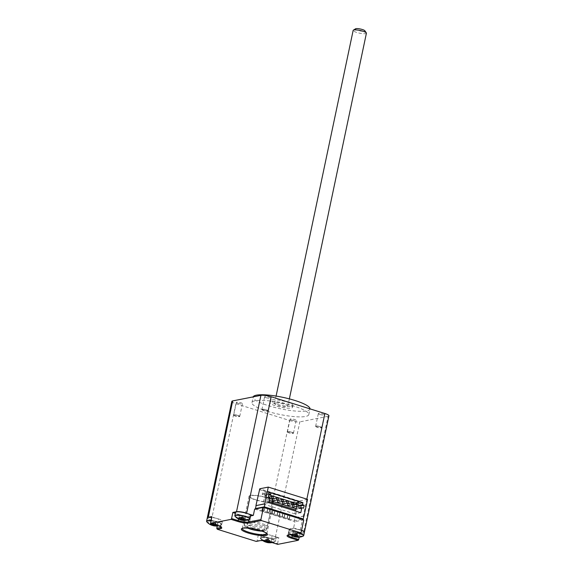 <?xml version="1.0" encoding="UTF-8"?>
<svg xmlns="http://www.w3.org/2000/svg" width="573" height="573" viewBox="0 0 573 573"><rect width="100%" height="100%" fill="white"/><g stroke="black" fill="none" stroke-linecap="round" stroke-linejoin="round"><path stroke-width="0.43" stroke-dasharray="2.87 2.15" d="M274.202 510.665L272.82 510.55L274.202 510.665M272.54 514.547L273.93 514.661L272.54 514.547M264.697 507.922L262.556 507.37L264.697 507.922M264.132 507.52L262.742 507.406L264.132 507.52M269.733 509.49L267.591 508.939L269.733 509.49M269.167 509.089L267.777 508.982L269.167 509.089M289.881 515.779L287.732 515.227L289.881 515.779M289.315 515.378L287.925 515.263L289.315 515.378M284.845 514.21L282.697 513.652L284.845 514.21M284.28 513.809L282.89 513.695L284.28 513.809M279.81 512.634L277.661 512.083L279.81 512.634M279.244 512.233L277.855 512.126L279.244 512.233M274.768 511.066L272.626 510.514L274.768 511.066M267.505 512.978L268.895 513.093L267.505 512.978M277.576 516.123L278.965 516.237L277.576 516.123M287.646 519.267L289.036 519.374L287.646 519.267M282.611 517.691L284 517.806L282.611 517.691M262.47 511.41L263.859 511.517L262.47 511.41M298.698 508.301L300.374 508.824L303.554 508.201M300.56 507.936L300.374 508.824M268.028 497.228A0.967 0.86 -101.1 0 1 268.4 499.126A0.967 0.86 -101.1 0 1 268.028 497.228L265.12 497.822L265.75 494.857L267.426 495.38L268.737 495.122M265.12 497.822L266.803 498.345L267.426 495.38M265.75 494.857L268.923 494.227M295.109 503.008L291.757 503.667L294.107 504.405L294.422 502.915L300.066 501.805L299.751 503.287M294.107 504.405L297.459 503.739M297.344 504.269L296.914 506.331M300.818 512.685L294.816 513.866L295.424 511.001M294.816 513.866L262.921 503.918L265.564 493.79L262.212 494.449L264.561 495.179L270.205 494.069L267.856 493.339L268.171 491.849L262.52 492.966L262.212 494.449M268.923 502.736L262.921 503.918M269.976 497.722L266.803 498.345M271.036 492.708L267.856 493.339M265.564 493.79L269.403 494.986M300.066 501.805L297.716 501.074L292.065 502.184L291.757 503.667M297.716 501.074L297.401 502.557M269.425 500.336L264.504 498.797M293.211 505.085A0.967 0.86 -101.1 0 1 293.584 506.983M288.176 503.509A0.967 0.86 -101.1 0 1 288.548 505.415M283.141 501.941A0.967 0.86 -101.1 0 1 283.513 503.839M278.098 500.372A0.967 0.86 -101.1 0 1 278.478 502.27M273.063 498.797A0.967 0.86 -101.1 0 1 274.116 499.799A0.967 0.86 -101.1 0 1 273.436 500.702M264.561 495.179L264.869 493.697L270.52 492.587L270.205 494.069M270.52 492.587L268.171 491.849M269.138 501.704L263.745 500.021M264.869 493.697L262.52 492.966M294.422 502.915L292.065 502.184M301.692 519.288L294.422 520.721L256.203 508.795M264.074 510.894L261.925 510.335L264.074 510.894M269.109 512.463L266.968 511.911L269.109 512.463M289.25 518.751L287.109 518.193L289.25 518.751M284.215 517.175L282.074 516.624L284.215 517.175M279.18 515.607L277.038 515.055L279.18 515.607M274.145 514.038L272.003 513.48L274.145 514.038M303.876 516.015L295.052 517.748L294.422 520.721M307.558 499.362L299.092 501.031L295.052 517.748M303.855 516.101L295.217 517.806M259.297 489.586L298.583 501.841M298.934 501.769L259.648 489.514M299.092 501.031L259.805 488.769M247.851 528.163A10.457 2.106 11.9 0 1 245.086 526.458A10.457 2.106 11.9 0 1 245.158 525.692L244.349 524.252A11.618 2.335 -168.1 0 0 244.055 524.639A11.618 2.335 -168.1 0 0 244.198 525.155A11.618 2.335 -168.1 0 0 252.213 528.671A11.618 2.335 -168.1 0 0 263.852 530.333L262.577 531.121A10.457 2.106 11.9 0 1 261.904 531.121M244.349 524.252L245.287 519.797A11.618 2.335 11.9 0 1 247.937 519.274L246.999 523.729L247.808 525.169A10.457 2.106 11.9 0 1 259.956 527.203A10.457 2.106 11.9 0 1 265.22 530.598L266.502 529.81A11.618 2.335 -168.1 0 0 266.796 529.431A11.618 2.335 -168.1 0 0 259.748 525.699A11.618 2.335 -168.1 0 0 246.999 523.729M256.074 499.864A11.618 2.335 11.9 0 1 250 496.426A11.618 2.335 11.9 0 1 250.294 496.039A11.618 2.335 11.9 0 1 262.921 496.77A11.618 2.335 11.9 0 1 272.741 501.21A11.618 2.335 11.9 0 1 256.074 499.864M266.502 529.81L267.441 525.362A11.618 2.335 11.9 0 1 264.79 525.878L263.852 530.333M366.412 33.213A6.776 1.361 11.9 0 1 359.5 33.148A6.776 1.361 11.9 0 1 353.154 30.419M355.582 28.786A4.842 0.974 -168.1 0 0 359.973 30.913A4.842 0.974 -168.1 0 0 364.851 30.741M275.284 403.063A6.776 1.361 -168.1 0 0 274.531 403.499A6.776 1.361 -168.1 0 0 280.885 406.228A6.776 1.361 -168.1 0 0 287.796 406.293A6.776 1.361 -168.1 0 0 282.89 403.901A6.776 1.361 -168.1 0 0 275.284 403.063M262.577 531.121L245.158 525.692M247.808 525.169L265.22 530.598M264.79 525.878L245.287 519.797M247.937 519.274L267.441 525.362M271.093 401.752A11.618 2.335 -168.1 0 0 269.797 402.504A11.618 2.335 -168.1 0 0 280.684 407.181A11.618 2.335 -168.1 0 0 292.531 407.296A11.618 2.335 -168.1 0 0 284.122 403.191A11.618 2.335 -168.1 0 0 271.093 401.752M234.207 414.838A2.922 0.587 -168.1 0 0 233.97 414.924A2.922 0.587 -168.1 0 0 236.62 416.206A2.922 0.587 -168.1 0 0 239.564 416.105A2.922 0.587 -168.1 0 0 238.074 415.368A2.922 0.587 -168.1 0 0 234.207 414.838M238.117 415.525A3.101 0.623 -168.1 0 0 233.77 415.053A3.101 0.623 -168.1 0 0 233.677 415.16A3.101 0.623 -168.1 0 0 235.295 416.077A3.101 0.623 -168.1 0 0 239.736 416.442A3.101 0.623 -168.1 0 0 239.7 416.299A3.101 0.623 -168.1 0 0 238.117 415.525M214.975 522.698L214.288 522.175L211.666 522.82A2.643 0.53 11.9 0 0 211.494 522.884L210.148 524.059M210.957 523.894L211.351 523.844L210.957 523.894M211.666 522.82A2.643 0.53 11.9 0 1 212.074 522.769L211.351 523.844A3.295 0.666 11.9 0 0 210.599 523.987M211.279 525.047L211.279 525.047A3.739 0.752 -168.1 0 0 212.046 525.312L211.287 525.047A12.384 6.074 114.5 0 0 211.523 525.155M212.998 525.291L213.392 523.923A2.643 0.53 11.9 0 1 212.282 523.579L211.573 524.847A3.295 0.666 11.9 0 0 212.633 525.19M213.392 523.923L214.008 522.999L214.947 523.128L215.935 524.274A2.643 0.53 11.9 0 0 216.522 524.159L217.26 525.864M216.451 526.021L215.935 524.274M215.856 525.04A12.384 6.511 -76.8 0 0 216.128 524.875A3.739 0.752 -168.1 0 0 214.589 524.395L214.589 524.395A12.384 3.76 111 0 1 214.381 524.574M215.727 523.464L215.906 524.718A3.295 0.666 11.9 0 0 214.481 524.274L214.617 523.113A2.643 0.53 11.9 0 1 215.727 523.464L216.522 524.159M210.771 520.957A7.592 1.526 11.9 0 1 218.95 522.812A7.592 1.526 11.9 0 1 221.199 524.925L221.199 524.925A7.592 1.526 11.9 0 1 213.793 524.517A7.592 1.526 11.9 0 1 206.86 521.91M206.595 521.129A7.743 1.554 -168.1 0 0 213.851 524.252A7.743 1.554 -168.1 0 0 221.751 524.324L222.417 521.172A7.743 1.554 -168.1 0 1 221.55 521.674A7.743 1.554 11.9 0 1 212.891 520.721A7.743 1.554 11.9 0 1 207.261 517.978M210.398 522.726L217.117 524.818A7.743 1.554 11.9 0 1 221.071 526.766A7.743 1.554 11.9 0 1 221.164 527.11L222.417 521.172A7.743 1.554 -168.1 0 0 218.37 518.88A7.743 1.554 11.9 0 0 211.509 517.476M211.494 522.884L213.285 522.777L212.282 523.579M212.433 524.839L212.991 522.519L212.647 524.947M214.617 523.113L214.309 522.569L212.074 522.769M220.483 526.745L221.55 521.674L218.112 522.347L211.394 520.255A7.549 1.518 11.9 0 1 207.541 518.357A7.549 1.518 11.9 0 1 208.293 517.534L209.073 517.376M211.63 516.875L218.37 518.88L217.31 525.491M262.441 409.28A2.922 0.587 -168.1 0 0 262.205 409.358A2.922 0.587 -168.1 0 0 264.855 410.648A2.922 0.587 -168.1 0 0 267.799 410.54A2.922 0.587 -168.1 0 0 266.309 409.81A2.922 0.587 -168.1 0 0 262.441 409.28M266.352 409.96A3.101 0.623 -168.1 0 0 262.004 409.487A3.101 0.623 -168.1 0 0 261.911 409.602A3.101 0.623 -168.1 0 0 263.53 410.519A3.101 0.623 -168.1 0 0 267.978 410.877A3.101 0.623 -168.1 0 0 267.935 410.741A3.101 0.623 -168.1 0 0 266.352 409.96M242.973 518.923L243.188 517.125L242.529 516.61L239.901 517.254A2.643 0.53 11.9 0 0 239.729 517.319L238.382 518.493M239.192 518.336L239.586 518.279L239.192 518.336M239.901 517.254A2.643 0.53 11.9 0 1 240.309 517.204L239.586 518.279A3.295 0.666 11.9 0 0 238.834 518.429M239.514 519.482L239.514 519.482A3.739 0.752 -168.1 0 0 240.28 519.747L239.521 519.489A12.384 6.074 114.5 0 0 239.758 519.596M241.233 519.725L241.627 518.357A2.643 0.53 11.9 0 1 240.517 518.013L239.808 519.281A3.295 0.666 11.9 0 0 240.875 519.632M241.627 518.357L242.25 517.44L243.181 517.569L244.17 518.708A2.643 0.53 11.9 0 0 244.757 518.594L245.495 520.298M244.685 520.463L244.17 518.708M244.148 519.152A3.295 0.666 11.9 0 0 242.716 518.708L242.859 517.555A2.643 0.53 11.9 0 1 243.962 517.899L244.363 519.31M249.434 519.367A7.592 1.526 11.9 0 1 242.035 518.952A7.592 1.526 11.9 0 1 235.095 516.345M250.652 515.607A7.743 1.554 11.9 0 1 249.792 516.108A7.743 1.554 -168.1 0 1 239.543 514.704A7.743 1.554 11.9 0 1 235.496 512.412M239.729 517.319L241.52 517.211L240.517 518.013M244.757 518.594L243.962 517.899M243.568 517.491L243.095 520.126M240.667 519.274L241.226 516.961L240.882 519.389M242.859 517.555L241.613 516.882L240.309 517.204M235.739 512.126L236.527 511.968A7.549 1.518 11.9 0 1 246.512 513.336L248.009 513.802M250.58 515.951L249.792 516.108L249.069 519.525M287.933 431.605A2.922 0.587 -168.1 0 0 287.689 431.684A2.922 0.587 -168.1 0 0 290.339 432.966A2.922 0.587 -168.1 0 0 293.29 432.866A2.922 0.587 -168.1 0 0 291.793 432.135A2.922 0.587 -168.1 0 0 287.933 431.605M291.836 432.286A3.101 0.623 -168.1 0 0 287.488 431.813A3.101 0.623 -168.1 0 0 287.395 431.92A3.101 0.623 -168.1 0 0 289.014 432.844A3.101 0.623 -168.1 0 0 293.462 433.202A3.101 0.623 -168.1 0 0 293.419 433.066A3.101 0.623 -168.1 0 0 291.836 432.286M268.694 539.458L268.014 538.935L265.385 539.58A2.643 0.53 11.9 0 0 265.213 539.644L263.867 540.819M264.998 540.898A12.384 10.099 -104.4 0 1 264.676 540.661L265.07 540.604L264.676 540.661A3.739 0.752 -168.1 0 0 263.988 540.762M265.385 539.58A2.643 0.53 11.9 0 1 265.8 539.53L265.07 540.604A3.295 0.666 11.9 0 0 264.318 540.754M264.998 541.807L264.998 541.807A3.739 0.752 -168.1 0 0 265.765 542.072L265.005 541.814A12.384 6.074 114.5 0 0 265.242 541.915M266.717 542.051L267.111 540.683A2.643 0.53 11.9 0 1 266.008 540.339L265.292 541.607A3.295 0.666 11.9 0 0 266.359 541.958M267.111 540.683L267.734 539.766L268.665 539.895L269.661 541.034A2.643 0.53 11.9 0 0 270.241 540.919L270.979 542.624M270.17 542.789L269.661 541.034M269.532 541.822A12.384 6.511 -76.8 0 0 269.847 541.635A3.739 0.752 -168.1 0 0 268.314 541.156L268.314 541.156A12.384 3.76 111 0 1 267.978 541.442M269.453 540.224L269.632 541.478A3.295 0.666 11.9 0 0 268.207 541.034L268.343 539.881A2.643 0.53 11.9 0 1 269.453 540.224L270.241 540.919M261.245 537.732A7.592 1.526 11.9 0 1 270.707 538.928A7.592 1.526 11.9 0 1 274.918 541.693L274.918 541.693A7.592 1.526 11.9 0 1 267.519 541.277A7.592 1.526 11.9 0 1 260.579 538.67L260.579 538.67A7.592 1.526 11.9 0 1 261.245 537.732M272.082 542.581A12.391 12.391 0 0 0 274.918 541.693L275.477 541.091A7.743 1.554 -168.1 0 0 269.869 538.355A7.743 1.554 -168.1 0 0 261.181 537.395A7.743 1.554 -168.1 0 0 260.314 537.897A7.743 1.554 -168.1 0 0 267.577 541.012A7.743 1.554 -168.1 0 0 275.477 541.091L276.136 537.932A7.743 1.554 11.9 0 0 272.089 535.64A7.743 1.554 -168.1 0 0 261.847 534.244A7.743 1.554 11.9 0 0 260.98 534.738A7.743 1.554 11.9 0 0 263.623 536.55L258.402 534.917L261.847 534.244L260.593 540.181A7.743 1.554 11.9 0 1 270.836 541.585L277.554 543.677L277.747 544.35M276.136 537.932A7.743 1.554 11.9 0 1 275.892 538.226A7.743 1.554 11.9 0 1 263.623 536.55L265.07 536.844A7.743 1.554 -168.1 0 0 275.312 538.248L278.843 537.553L275.104 538.384A7.549 1.518 11.9 0 1 265.12 537.016M265.213 539.644L266.71 539.279L267.004 539.537L266.008 540.339M266.151 541.6L266.71 539.279L266.366 541.714M268.343 539.881L268.035 539.336L265.8 539.53M316.167 426.04A2.922 0.587 -168.1 0 0 315.924 426.126A2.922 0.587 -168.1 0 0 318.581 427.408A2.922 0.587 -168.1 0 0 321.525 427.3A2.922 0.587 -168.1 0 0 320.028 426.57A2.922 0.587 -168.1 0 0 316.167 426.04M320.078 426.72A3.101 0.623 -168.1 0 0 315.723 426.248A3.101 0.623 -168.1 0 0 315.63 426.362A3.101 0.623 -168.1 0 0 317.249 427.279A3.101 0.623 -168.1 0 0 321.697 427.637A3.101 0.623 -168.1 0 0 321.654 427.501A3.101 0.623 -168.1 0 0 320.078 426.72M296.692 535.683L296.907 533.893L296.248 533.377L293.62 534.015A2.643 0.53 11.9 0 0 293.448 534.086L292.101 535.254M292.91 535.096L293.304 535.039L292.91 535.096M293.62 534.015A2.643 0.53 11.9 0 1 294.035 533.972L293.304 535.039A3.295 0.666 11.9 0 0 292.552 535.189M293.233 536.249L293.526 536.042L293.233 536.249A3.739 0.752 -168.1 0 0 293.999 536.514L293.24 536.249A12.384 6.074 114.5 0 0 293.476 536.357M294.959 536.486L295.353 535.125A2.643 0.53 11.9 0 1 294.243 534.774L293.526 536.042A3.295 0.666 11.9 0 0 294.594 536.392M295.353 535.125L295.969 534.201L296.907 534.33L297.896 535.469A2.643 0.53 11.9 0 0 298.476 535.354L299.213 537.066M298.404 537.223L297.896 535.469M297.867 535.913A3.295 0.666 11.9 0 0 296.442 535.469L296.578 534.315A2.643 0.53 11.9 0 1 297.688 534.666L298.082 536.077M303.153 536.127A7.592 1.526 11.9 0 1 295.754 535.719A7.592 1.526 11.9 0 1 288.821 533.105A7.592 1.526 11.9 0 1 289.48 532.167A7.592 1.526 11.9 0 1 298.168 533.148M290.49 534.659A12.391 12.391 0 0 1 288.821 533.105L288.548 532.331A7.743 1.554 -168.1 0 0 295.811 535.454A7.743 1.554 -168.1 0 0 303.711 535.526M298.898 533.005A7.743 1.554 -168.1 0 0 289.415 531.83A7.743 1.554 -168.1 0 0 288.548 532.331L289.215 529.18A7.743 1.554 -168.1 0 1 290.081 528.678A7.743 1.554 11.9 0 1 298.741 529.631A7.743 1.554 11.9 0 1 301.541 530.491M287.954 535.161A7.743 1.554 11.9 0 1 287.961 535.118L289.215 529.18A7.743 1.554 -168.1 0 0 293.269 531.472A7.743 1.554 11.9 0 0 302.558 532.976L299.815 533.513L293.269 531.472L292.345 535.841M304.37 532.374A7.743 1.554 11.9 0 1 302.558 532.976L303.547 532.682A7.743 1.554 -168.1 0 0 304.184 532.467A7.743 1.554 -168.1 0 0 304.378 532.274M293.448 534.086L294.952 533.721L295.238 533.972L294.243 534.774M298.476 535.354L297.688 534.666M297.287 534.258L296.814 536.887M294.386 536.042L294.952 533.721L294.601 536.149M296.578 534.315L295.331 533.642L294.035 533.972M287.961 535.118A7.743 1.554 11.9 0 1 288.19 534.838A7.743 1.554 11.9 0 1 288.828 534.616L290.081 528.678L293.519 528.005L300.238 530.097A7.549 1.518 11.9 0 1 303.962 532.604A7.549 1.518 11.9 0 1 303.339 532.818M231.821 401.415A7.743 1.554 -168.1 0 0 235.875 403.707L289.594 420.467L265.07 536.844L258.402 534.917M271.036 542.251L272.089 535.64L278.636 537.682M293.519 528.005L300.359 529.896A7.743 1.554 -168.1 0 1 301.577 530.304M328.938 415.805A7.743 1.554 -168.1 0 1 328.071 416.306L303.547 532.682L299.815 533.513M218.112 522.347L211.351 520.083A7.743 1.554 -168.1 0 1 207.39 518.142A7.743 1.554 -168.1 0 1 207.29 517.885M239.464 515.106L239.543 514.704L235.288 513.379M242.307 528.37A12.585 2.528 11.9 0 1 242.615 528.07A12.585 2.528 11.9 0 1 243.654 527.712A12.585 2.528 11.9 0 1 256.525 528.958A12.585 2.528 11.9 0 1 266.724 533.148A12.585 2.528 11.9 0 1 266.889 533.549M250.458 495.416A12.585 2.528 -168.1 0 0 249.054 496.225A12.585 2.528 -168.1 0 0 260.851 501.296A12.585 2.528 -168.1 0 0 273.686 501.411A12.585 2.528 -168.1 0 0 264.576 496.97A12.585 2.528 -168.1 0 0 250.458 495.416M217.26 525.971L218.062 522.182M287.997 535.153L301.183 532.188M300.016 533.377L299.221 537.173M277.554 543.677L278.843 537.553M256.231 541.413L257.062 540.876L260.593 540.181L259.762 540.711M258.351 534.752L257.062 540.876M254.648 509.103L294.937 521.674L293.648 527.797M303.762 519.933L294.937 521.674M271.48 399.897A11.618 2.335 -168.1 0 0 270.184 400.649A11.618 2.335 -168.1 0 0 276.258 404.087A11.618 2.335 -168.1 0 0 292.925 405.44A11.618 2.335 -168.1 0 0 284.516 401.336A11.618 2.335 -168.1 0 0 271.48 399.897M291.714 420.052A3.101 0.623 -168.1 0 0 296.155 420.41A3.101 0.623 -168.1 0 0 293.254 419.164A3.101 0.623 -168.1 0 0 290.088 419.135A3.101 0.623 -168.1 0 0 291.714 420.052M266.223 397.726A3.101 0.623 -168.1 0 0 270.671 398.085A3.101 0.623 -168.1 0 0 267.763 396.838A3.101 0.623 -168.1 0 0 264.604 396.81A3.101 0.623 -168.1 0 0 266.223 397.726M237.988 403.285A3.101 0.623 -168.1 0 0 242.436 403.65A3.101 0.623 -168.1 0 0 239.528 402.404A3.101 0.623 -168.1 0 0 236.37 402.368A3.101 0.623 -168.1 0 0 237.988 403.285M319.949 414.487A3.101 0.623 -168.1 0 0 324.39 414.852A3.101 0.623 -168.1 0 0 321.489 413.599A3.101 0.623 -168.1 0 0 318.33 413.57A3.101 0.623 -168.1 0 0 319.949 414.487M289.594 420.467A7.743 1.554 -168.1 0 0 299.837 421.871L275.104 538.384M310 408.871A29.044 5.837 11.9 0 1 309.979 409.029A29.044 5.837 11.9 0 1 268.322 405.648A29.044 5.837 11.9 0 1 253.13 397.053A29.044 5.837 11.9 0 1 253.18 396.874M267.147 411.221A29.044 5.837 -168.1 0 0 308.804 414.601A29.044 5.837 -168.1 0 0 281.587 402.898A29.044 5.837 -168.1 0 0 251.955 402.618A29.044 5.837 -168.1 0 0 267.147 411.221M328.071 416.306L299.837 421.871M216.888 525.57A3.295 0.666 11.9 0 1 216.136 525.72M218.32 525.828A12.391 12.391 0 0 0 221.199 524.925L221.751 524.324A7.743 1.554 -168.1 0 0 210.843 520.628M213.758 525.04L214.008 522.999M214.56 524.632L214.947 523.128M214.854 525.692L215.333 523.056M214.789 524.703L215.04 522.798M212.948 525.09L213.378 522.447M213.528 525.176L214.309 522.569M245.122 520.005A3.295 0.666 11.9 0 1 244.37 520.155M234.83 515.571A7.743 1.554 -168.1 0 0 242.085 518.687A7.743 1.554 -168.1 0 0 249.986 518.766M241.992 519.482L242.25 517.44M242.845 518.887L243.181 517.569M243.045 518.937L243.274 517.24M241.183 519.532L241.613 516.882M241.763 519.611L242.544 517.011M270.606 542.33A3.295 0.666 11.9 0 1 269.854 542.481M267.476 541.8L267.734 539.766M268.25 541.506L268.665 539.895M268.579 542.452L269.052 539.816M268.493 541.564L268.758 539.558M266.667 541.857L267.097 539.207M267.247 541.936L268.035 539.336M298.841 536.772A3.295 0.666 11.9 0 1 298.089 536.915M295.711 536.242L295.969 534.201M296.563 535.648L296.907 534.33M296.771 535.705L296.993 534M294.902 536.292L295.331 533.642M295.482 536.371L296.27 533.771M300.238 530.097L302.544 519.553M211.394 520.255L235.875 403.707M239.392 515.435L238.626 519.074M306.841 499.14L302.637 519.102M272.82 510.55L272.032 514.26M274.711 510.951L273.93 514.661M267.777 508.982L266.997 512.692M269.675 509.376L268.895 513.093M277.855 512.126L277.067 515.836M279.746 512.52L278.965 516.237M287.925 515.263L287.145 518.98M289.823 515.664L289.036 519.374M282.89 513.695L282.109 517.405M284.781 514.096L284 517.806M262.742 507.406L261.961 511.123M264.64 507.807L263.859 511.517M268.4 499.126L269.733 498.861M274.274 513.96L274.904 510.987M272.003 513.48L272.626 510.514M279.309 515.528L279.939 512.563M277.038 515.055L277.661 512.083M284.344 517.104L284.974 514.131M282.074 516.624L282.697 513.652M289.386 518.672L290.01 515.707M287.109 518.193L287.732 515.227M269.238 512.391L269.862 509.418M266.968 511.911L267.591 508.939M264.203 510.815L264.826 507.85M261.925 510.335L262.556 507.37M250 496.426L244.055 524.639M272.741 501.21L266.796 529.431M287.796 406.293L289.358 398.88M274.531 403.499L276.093 396.086M245.086 526.458L244.198 525.155M210.527 524.059L211.143 523.958M214.517 524.424L216.014 524.889M214.717 524.682L214.954 522.691M212.705 524.975L213.435 522.583M238.762 518.493L239.378 518.4M240.939 519.417L241.67 517.025M264.246 540.819L264.862 540.726M268.243 541.191L269.733 541.657M262.849 540.654A12.391 12.391 0 0 1 260.579 538.67L260.98 534.738M268.422 541.549L268.673 539.451M266.424 541.736L267.154 539.351M292.481 535.261L293.097 535.161M294.658 536.178L295.389 533.785M242.615 528.07L241.727 528.621M266.724 533.148L267.319 534.015M266.882 533.714L273.686 501.411M242.25 528.521L249.054 496.225M221.071 526.766L221.665 527.633M288.19 534.838L287.302 535.397M270.184 400.649L269.797 402.504M292.925 405.44L292.531 407.296M293.462 433.202L296.155 420.41M287.395 431.92L290.088 419.135M267.978 410.877L270.671 398.085M261.911 409.602L264.604 396.81M239.736 416.442L242.436 403.65M233.677 415.16L236.37 402.368M321.697 427.637L324.39 414.852M315.63 426.362L318.33 413.57M308.804 414.601L309.979 409.029M251.955 402.618L253.13 397.053"/><path stroke-width="0.86" d="M299.321 505.329L298.698 508.301L301.871 507.678L300.818 512.685L268.923 502.736L269.976 497.722L268.3 497.199L268.923 494.227L270.599 494.75L271.036 492.708L302.931 502.664L302.501 504.706L299.321 505.329L301.004 505.852L300.56 507.936M302.501 504.706L304.177 505.228L301.004 505.852M301.871 507.678L303.554 508.201L304.177 505.228M268.737 495.122L270.599 494.75M302.931 502.664L299.751 503.287L297.401 502.557L295.109 503.008L297.459 503.739L297.344 504.269M296.914 506.331L295.639 509.97L269.138 501.704M295.424 511.001L295.639 509.97M269.403 494.986L295.109 503.008M296.406 508.752L269.425 500.336M297.817 506.152L293.584 506.983A0.967 0.86 -101.1 0 1 293.211 505.085L297.444 504.247A0.967 0.86 78.9 0 0 297.817 506.152A0.967 0.86 78.9 0 0 297.831 504.269A0.967 0.86 78.9 0 0 297.444 504.247M292.782 504.577L288.548 505.415A0.967 0.86 -101.1 0 1 288.176 503.509L292.409 502.679A0.967 0.86 78.9 0 0 292.782 504.577A0.967 0.86 78.9 0 0 292.409 502.679M287.746 503.008L283.513 503.839A0.967 0.86 -101.1 0 1 283.141 501.941L287.374 501.11A0.967 0.86 78.9 0 0 287.746 503.008A0.967 0.86 78.9 0 0 287.374 501.11M282.711 501.432L278.478 502.27A0.967 0.86 -101.1 0 1 278.098 500.372L282.339 499.534A0.967 0.86 78.9 0 0 282.711 501.432A0.967 0.86 78.9 0 0 282.339 499.534M277.676 499.864L273.436 500.702A0.967 0.86 -101.1 0 1 273.063 498.797L277.303 497.966A0.967 0.86 78.9 0 0 277.676 499.864A0.967 0.86 78.9 0 0 277.303 497.966M272.648 496.411A0.967 0.86 78.9 0 0 271.609 497.507A0.967 0.86 78.9 0 0 273.314 497.393A0.967 0.86 78.9 0 0 272.648 496.411M256.203 508.795L255.479 508.566L256.102 505.601L264.927 503.86L264.296 506.833L303.246 518.98L301.692 519.288M255.479 508.566L264.296 506.833M303.246 518.98L303.855 516.101M256.102 505.601L264.755 503.81L268.279 487.1L307.558 499.362L304.041 516.065M255.938 505.544L259.805 488.769L268.279 487.1M276.093 396.086L353.154 30.419A6.776 1.361 11.9 0 1 353.348 30.176A6.776 1.361 11.9 0 1 353.906 29.982A6.776 1.361 11.9 0 1 360.84 30.655A6.776 1.361 11.9 0 1 366.333 32.912A6.776 1.361 11.9 0 1 366.412 33.213L289.358 398.88M366.333 32.912L364.851 30.741A4.842 0.974 -168.1 0 0 360.926 29.13A4.842 0.974 -168.1 0 0 355.976 28.65A4.842 0.974 -168.1 0 0 355.582 28.786L353.348 30.176M261.904 531.121A10.457 2.106 11.9 0 1 247.851 528.163M210.599 523.987L210.148 524.059A12.384 11.625 84.3 0 0 212.347 525.212L212.526 525.369A12.384 6.074 114.5 0 1 211.523 525.155A12.391 12.391 0 0 1 206.86 521.91L206.86 521.91A7.592 1.526 11.9 0 1 207.526 520.964A7.592 1.526 11.9 0 1 210.771 520.957M212.633 525.19A3.295 0.666 11.9 0 0 212.998 525.291L213.049 525.133M212.827 525.534L212.031 525.305A3.739 0.752 -168.1 0 0 212.812 525.527M212.819 525.527A12.384 4.19 -79.3 0 0 213.228 525.692A12.384 4.19 -79.3 0 0 213.672 525.728L214.252 525.806A12.384 10.529 92.5 0 0 216.451 526.021L216.136 525.72M214.381 524.574A12.384 3.76 111 0 1 213.528 525.176L212.948 525.09A12.384 10.099 -104.4 0 1 210.957 523.894A3.739 0.752 -168.1 0 0 210.148 524.059M216.451 526.021A3.739 0.752 -168.1 0 0 217.26 525.864A12.384 11.195 -118.1 0 1 214.854 525.692L214.674 525.527A12.384 6.511 -76.8 0 0 215.856 525.04M214.854 525.692L214.789 524.703M212.433 524.839L212.526 525.369M210.843 520.628A7.743 1.554 -168.1 0 0 207.462 520.635A7.743 1.554 -168.1 0 0 206.595 521.129L207.261 517.978A7.743 1.554 11.9 0 1 208.121 517.476A7.743 1.554 11.9 0 1 209.073 517.376A7.743 1.554 11.9 0 1 211.509 517.476M209.073 517.376L211.63 516.875M238.834 518.429L238.382 518.493A12.384 11.625 84.3 0 0 240.581 519.647L240.76 519.811A12.384 6.074 114.5 0 1 239.758 519.596A12.391 12.391 0 0 1 235.095 516.345L235.095 516.345A7.592 1.526 11.9 0 1 235.761 515.406A7.592 1.526 11.9 0 1 245.223 516.602A7.592 1.526 11.9 0 1 249.434 519.367L249.986 518.766A7.743 1.554 -168.1 0 0 244.385 516.029A7.743 1.554 -168.1 0 0 235.696 515.07A7.743 1.554 -168.1 0 0 234.83 515.571L235.496 512.412A7.743 1.554 11.9 0 1 235.739 512.126A7.743 1.554 11.9 0 1 236.355 511.918A7.743 1.554 11.9 0 1 248.009 513.802A7.743 1.554 11.9 0 1 250.652 515.607L249.986 518.766M241.061 519.969L240.266 519.747A3.739 0.752 -168.1 0 0 241.054 519.962L241.054 519.962A12.384 4.19 -79.3 0 0 241.462 520.134A12.384 4.19 -79.3 0 0 241.906 520.169L242.486 520.248A12.384 10.529 92.5 0 0 244.685 520.463L244.37 520.155M240.875 519.632A3.295 0.666 11.9 0 0 241.233 519.725L241.283 519.568M244.685 520.463A3.739 0.752 -168.1 0 0 245.495 520.298A12.384 11.195 -118.1 0 1 243.095 520.126L242.909 519.969A12.384 6.511 -76.8 0 0 244.363 519.31L244.363 519.31A3.739 0.752 -168.1 0 0 242.83 518.83A12.384 3.76 111 0 1 241.763 519.611L241.183 519.532A12.384 10.099 -104.4 0 1 239.192 518.336A3.739 0.752 -168.1 0 0 238.382 518.493M243.095 520.126L243.045 518.937M240.667 519.274L240.76 519.811M248.009 513.802L253.23 515.428L250.58 515.951M264.318 540.754L263.867 540.819A12.384 11.625 84.3 0 0 266.065 541.972L266.244 542.13A12.384 6.074 114.5 0 1 265.242 541.915A12.391 12.391 0 0 1 262.849 540.654M266.359 541.958A3.295 0.666 11.9 0 0 266.717 542.051L266.767 541.893M269.854 542.481L270.17 542.789A12.384 10.529 92.5 0 1 267.978 542.574L267.39 542.488A12.384 4.19 -79.3 0 1 266.946 542.459A12.384 4.19 -79.3 0 1 266.545 542.294L265.75 542.072A3.739 0.752 -168.1 0 0 266.538 542.287M267.978 541.442A12.384 3.76 111 0 1 267.247 541.936L266.667 541.857A12.384 10.099 -104.4 0 1 264.998 540.898M270.17 542.789A3.739 0.752 -168.1 0 0 270.979 542.624A12.384 11.195 -118.1 0 1 268.579 542.452L268.393 542.294A12.384 6.511 -76.8 0 0 269.532 541.822M268.579 542.452L268.493 541.564M266.151 541.6L266.244 542.13M292.552 535.189L292.101 535.254A12.384 11.625 84.3 0 0 294.3 536.414L294.479 536.572A12.384 6.074 114.5 0 1 293.476 536.357A12.391 12.391 0 0 1 290.49 534.659M294.787 536.729L293.985 536.507A3.739 0.752 -168.1 0 0 294.773 536.729L294.773 536.729A12.384 4.19 -79.3 0 0 295.188 536.894A12.384 4.19 -79.3 0 0 295.625 536.93L296.212 537.008A12.384 10.529 92.5 0 0 298.404 537.223L298.089 536.915M294.594 536.392A3.295 0.666 11.9 0 0 294.959 536.486L295.002 536.335M298.404 537.223A3.739 0.752 -168.1 0 0 299.213 537.066A12.384 11.195 -118.1 0 1 296.814 536.887L296.635 536.729A12.384 6.511 -76.8 0 0 298.082 536.077L298.082 536.077A3.739 0.752 -168.1 0 0 296.549 535.597A12.384 3.76 111 0 1 295.482 536.371L294.902 536.292A12.384 10.099 -104.4 0 1 292.91 535.096A3.739 0.752 -168.1 0 0 292.101 535.254M298.168 533.148A7.592 1.526 11.9 0 1 303.153 536.127L303.711 535.526A7.743 1.554 -168.1 0 0 298.898 533.005M296.814 536.887L296.771 535.705M294.386 536.042L294.479 536.572M301.541 530.491A7.743 1.554 11.9 0 1 304.37 532.374L303.711 535.526M304.378 532.274A7.743 1.554 -168.1 0 0 304.413 532.188A7.743 1.554 -168.1 0 0 301.577 530.304M260.887 519.611L263.473 507.363L303.762 519.933L301.183 532.188L300.352 532.718L261.403 520.563L260.887 519.611L248.539 522.046A7.743 1.554 11.9 0 1 238.289 520.649L231.578 518.551L231.069 519.367L210.599 523.4L211.695 516.595L208.164 517.297A7.743 1.554 -168.1 0 0 207.297 517.791A7.743 1.554 -168.1 0 0 207.29 517.885M235.288 513.379L232.867 512.427L236.398 511.732A7.743 1.554 -168.1 0 1 246.641 513.129L271.165 396.752A7.743 1.554 -168.1 0 0 260.923 395.356L236.484 511.897M232.996 512.663L235.739 512.126M246.54 513.301L253.23 515.428M266.889 533.549A12.585 2.528 11.9 0 1 266.882 533.714A12.585 2.528 11.9 0 1 254.04 533.592A12.585 2.528 11.9 0 1 242.25 528.521A12.585 2.528 11.9 0 1 242.307 528.37M242.823 528.242A13.358 2.686 -168.1 0 0 241.727 528.621A13.358 2.686 -168.1 0 0 253.853 534.487A13.358 2.686 -168.1 0 0 267.319 534.015A13.358 2.686 -168.1 0 0 256.489 529.567A13.358 2.686 -168.1 0 0 242.823 528.242M221.157 527.153A7.743 1.554 11.9 0 1 220.304 527.611L216.773 528.306L217.289 529.259L220.82 528.564A8.523 1.712 -168.1 0 0 221.665 527.633A8.523 1.712 -168.1 0 0 217.31 525.491L210.599 523.4M217.289 529.259L256.231 541.413L259.762 540.711A8.523 1.712 -168.1 0 1 271.036 542.251L277.747 544.35L298.218 540.318L298.726 539.508L292.015 537.41A7.743 1.554 11.9 0 1 287.954 535.161M300.352 532.718L287.997 535.153A8.523 1.712 -168.1 0 0 287.302 535.397A8.523 1.712 -168.1 0 0 291.507 538.219L298.218 540.318M231.069 519.367L237.781 521.459A8.523 1.712 -168.1 0 0 249.054 522.999L261.403 520.563M216.773 528.306L217.26 525.971M231.578 518.551L232.867 512.427M253.359 515.227L254.648 509.103L263.473 507.363M299.221 537.173L298.726 539.508M271.165 396.752L324.891 413.513L306.841 499.14M208.25 517.455L232.688 400.914A7.743 1.554 -168.1 0 0 231.821 401.415L207.297 517.791M304.413 532.188L328.938 415.805A7.743 1.554 -168.1 0 0 324.891 413.513M253.18 396.874A29.044 5.837 11.9 0 1 282.804 397.333A29.044 5.837 11.9 0 1 310 408.871M232.688 400.914L260.923 395.356M212.54 525.305L212.647 524.947M213.672 525.728L213.758 525.04M214.252 525.806L214.56 524.632M240.782 519.747L240.882 519.389M241.906 520.169L241.992 519.482M242.486 520.248L242.845 518.887M266.266 542.072L266.366 541.714M267.39 542.488L267.476 541.8M267.978 542.574L268.25 541.506M294.501 536.507L294.601 536.149M295.625 536.93L295.711 536.242M296.212 537.008L296.563 535.648M220.483 526.745L220.82 528.564M249.069 519.525L248.539 522.046L249.054 522.999M238.626 519.074L237.781 521.459M292.345 535.841L291.507 538.219M302.637 519.102L302.544 519.553M269.733 498.861L272.641 498.295M268.3 497.171L272.261 496.39M210.527 524.059L211.143 523.958M206.86 521.91L206.595 521.129M213.228 525.692A12.391 12.391 0 0 0 218.32 525.828M214.61 525.563L214.717 524.682M212.59 525.341L212.705 524.975M238.762 518.493L239.378 518.4M242.759 518.866L244.248 519.331M235.095 516.345L234.83 515.571M241.462 520.134A12.391 12.391 0 0 0 249.434 519.367M242.845 519.998L242.973 518.923M240.825 519.783L240.939 519.417M264.246 540.819L264.862 540.726M266.946 542.459A12.391 12.391 0 0 0 272.082 542.581M268.329 542.323L268.422 541.549M266.309 542.108L266.424 541.736M292.481 535.261L293.097 535.161M296.477 535.626L297.967 536.092M295.188 536.894A12.391 12.391 0 0 0 303.153 536.127M296.563 536.758L296.692 535.683M294.543 536.543L294.658 536.178"/></g></svg>
